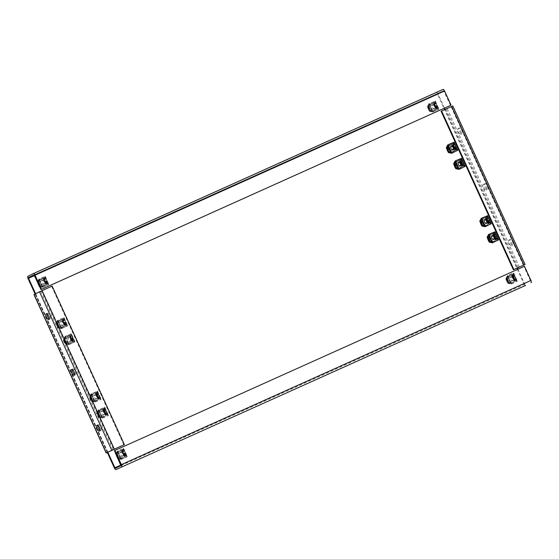 <?xml version="1.0" encoding="UTF-8"?>
<svg xmlns="http://www.w3.org/2000/svg" width="559" height="559" viewBox="0 0 559 559"><rect width="100%" height="100%" fill="white"/><g stroke="black" fill="none" stroke-linecap="round" stroke-linejoin="round"><path stroke-width="0.42" stroke-dasharray="2.79 2.1" d="M512.617 241.802A3.186 1.293 65.8 0 1 512.757 245.275A3.186 1.293 65.8 0 1 510.29 242.941A3.186 1.293 65.8 0 1 510.143 239.462A3.186 1.293 65.8 0 1 512.617 241.802M509.109 243.465A3.186 1.293 -114.2 0 0 511.576 245.806A3.186 1.293 -114.2 0 0 511.436 242.333A3.186 1.293 -114.2 0 0 508.963 239.993A3.186 1.293 -114.2 0 0 509.109 243.465M487.217 186.063A3.186 1.293 65.8 0 1 487.357 189.536A3.186 1.293 65.8 0 1 484.884 187.195A3.186 1.293 65.8 0 1 484.744 183.722A3.186 1.293 65.8 0 1 487.217 186.063M483.703 187.726A3.186 1.293 -114.2 0 0 486.176 190.067A3.186 1.293 -114.2 0 0 486.037 186.594A3.186 1.293 -114.2 0 0 483.563 184.253A3.186 1.293 -114.2 0 0 483.703 187.726M461.811 130.317A3.186 1.293 65.8 0 1 461.951 133.79A3.186 1.293 65.8 0 1 459.477 131.456A3.186 1.293 65.8 0 1 459.337 127.976A3.186 1.293 65.8 0 1 461.811 130.317M458.303 131.987A3.186 1.293 -114.2 0 0 460.77 134.321A3.186 1.293 -114.2 0 0 460.63 130.848A3.186 1.293 -114.2 0 0 458.156 128.507A3.186 1.293 -114.2 0 0 458.303 131.987M97.811 425.329A3.186 1.293 65.8 0 1 98.23 424.679A3.186 1.293 65.8 0 1 100.697 427.013A3.186 1.293 65.8 0 1 100.844 430.493A3.186 1.293 65.8 0 1 100.075 430.367M72.411 369.59A3.186 1.293 65.8 0 1 72.824 368.933A3.186 1.293 65.8 0 1 75.297 371.274A3.186 1.293 65.8 0 1 75.437 374.747A3.186 1.293 65.8 0 1 74.675 374.628M47.005 313.844A3.186 1.293 65.8 0 1 47.424 313.194A3.186 1.293 65.8 0 1 49.891 315.535A3.186 1.293 65.8 0 1 50.037 319.007A3.186 1.293 65.8 0 1 49.269 318.882M445.09 109.41L452.643 106.042L524.894 264.568M518.193 267.572L446.026 109.222L451.462 106.573L523.706 265.092M112.974 449.778L40.73 291.253L35.287 293.901L107.538 452.427M34.616 275.58L438.13 94.143L444.503 108.139M28.055 278.55L437.613 94.394L523.951 283.853L114.399 468.009M525.027 284.126L120.905 465.626M450.547 105.42L443.539 90.726L33.98 274.874L443.532 90.726L34.232 274.965M442.945 89.44L437.508 92.088A2.124 0.866 65.8 0 0 437.613 94.394M517.424 268.138L516.907 268.39L517.431 268.152M517.92 269.228L524.468 283.602L120.947 465.046M107.859 452.273L35.622 293.761L35.077 293.957M485.967 217.835L488.608 223.635L483.297 226.025L480.656 220.225L485.967 217.835L485.45 218.087L488.091 223.886L482.78 226.276L480.139 220.477L485.45 218.087M90.572 395.618L95.882 393.229L98.524 399.028L93.213 401.418L90.572 395.618L95.365 393.48L98.007 399.28L92.696 401.669L90.055 395.87M97.916 411.731L103.226 409.342L105.868 415.141L100.557 417.531L97.916 411.731L97.399 411.983L102.709 409.593L105.351 415.393L100.04 417.783L97.399 411.983M462.475 166.282L457.157 168.671L454.516 162.872L459.826 160.482L462.475 166.282L461.951 166.533L456.64 168.923L453.999 163.123L459.309 160.733L461.951 166.533M493.311 233.948L495.952 239.748L490.641 242.131L487.993 236.331L493.311 233.948L492.786 234.2L495.435 240L490.124 242.389L487.476 236.583L492.786 234.2M436.334 108.928L431.024 111.318L428.383 105.518L433.693 103.129L436.334 108.928L435.817 109.18L430.507 111.569L427.859 105.77L433.176 103.38L435.817 109.18M116.712 452.972L122.023 450.582L124.664 456.382L119.353 458.771L116.712 452.972L116.188 453.223L121.506 450.834L124.147 456.633L118.836 459.023L116.188 453.223M40.94 286.711L38.298 280.911L43.609 278.522L46.25 284.321L40.423 286.963L37.781 281.163L43.092 278.773L45.733 284.573L40.423 286.963M455.131 150.168L449.82 152.558L447.172 146.758L452.49 144.369L455.131 150.168L454.614 150.42L449.303 152.81L446.655 147.01L451.965 144.62L454.614 150.42M59.736 327.951L57.095 322.152L62.405 319.769L65.047 325.569L59.219 328.21L56.578 322.41L61.888 320.021L64.53 325.82L59.219 328.21M67.08 344.064L64.432 338.265L69.742 335.875L72.39 341.675L66.563 344.316L63.915 338.516L69.225 336.127L71.873 341.926L66.563 344.316M512.1 275.189L514.748 280.988L509.438 283.378L506.789 277.578L512.1 275.189L511.583 275.44L514.231 281.24L508.914 283.63L506.272 277.83L511.583 275.44M438.13 94.143L438.095 93.374M525.02 284.126L524.468 283.602M525.593 285.418A2.124 0.866 65.8 0 1 523.951 283.853M120.87 464.857L530.428 280.702L530.463 281.477M530.428 280.702L523.965 266.524L114.406 450.68M524.482 266.273L523.965 266.524M107.349 452.545L35.105 294.013L33.945 294.516M446.026 109.222L445.181 109.613L517.341 267.957M40.73 291.253L41.576 290.862L113.819 449.387M52.127 286.096L41.576 290.862M123.853 444.88L51.61 286.348M523.378 265.239L451.134 106.713L451.462 106.573M451.134 106.713L441.1 111.22M514.748 280.988L514.231 281.24M506.789 277.578L506.272 277.83M509.438 283.378L508.914 283.63M64.432 338.265L63.915 338.516M72.39 341.675L71.873 341.926M69.742 335.875L69.225 336.127M57.095 322.152L56.578 322.41M65.047 325.569L64.53 325.82M62.405 319.769L61.888 320.021M449.82 152.558L449.303 152.81M452.49 144.369L451.965 144.62M447.172 146.758L446.655 147.01M38.298 280.911L37.781 281.163M46.25 284.321L45.733 284.573M43.609 278.522L43.092 278.773M122.023 450.582L121.506 450.834M119.353 458.771L118.836 459.023M124.664 456.382L124.147 456.633M431.024 111.318L430.507 111.569M433.693 103.129L433.176 103.38M428.383 105.518L427.859 105.77M495.952 239.748L495.435 240M487.993 236.331L487.476 236.583M490.641 242.131L490.124 242.389M457.157 168.671L456.64 168.923M459.826 160.482L459.309 160.733M454.516 162.872L453.999 163.123M103.226 409.342L102.709 409.593M100.557 417.531L100.04 417.783M105.868 415.141L105.351 415.393M95.882 393.229L95.365 393.48M93.213 401.418L92.696 401.669M98.524 399.028L98.007 399.28M488.608 223.635L488.091 223.886M480.656 220.225L480.139 220.477M483.297 226.025L482.78 226.276M484.674 219.778A2.124 1.943 64 0 0 483.004 222.692A2.124 1.943 64 0 0 486.351 223.223M489.663 222.894L489.244 222.922L486.917 217.821L487.21 217.521L489.663 222.894L490.984 223.852L484.821 226.626L482.55 226.095L480.097 220.721L481.439 218.359L487.141 215.795L487.21 217.521M489.041 223.726L486.176 217.444L487.581 216.766L490.439 223.041L483.78 226.479L488.887 224.18M483.78 226.479L483.339 226.29L484.744 225.605L481.879 219.324L480.481 220.008L483.339 226.29M480.481 220.008L487.134 216.578L480.628 219.554M485.736 217.255L486.176 217.444M486.917 217.821L485.813 218.883L486.134 218.492L488.231 223.083L487.721 223.076L489.244 222.922M487.134 216.578L487.581 216.766L487.329 215.83L490.984 223.852L490.439 223.041L490.292 223.495M480.097 220.721L482.599 225.913L483.032 225.717L480.74 221.168L481.075 220.735L480.097 220.721M481.075 220.735L483.032 225.717L481.075 220.735M479.832 220.896L480.824 220.875L482.836 225.64L482.235 226.178M488.231 223.083L488.622 223.041L486.428 218.22L487.448 217.423L487.567 215.697M491.242 223.761L489.894 222.782L488.622 223.041M485.184 226.57L484.744 225.605L485.184 225.794M482.026 218.869L481.879 219.324L481.439 218.359M480.293 221.378L480.971 221.064L482.878 225.249L481.495 225.885L482.305 225.515L480.398 221.322L479.587 221.692L480.293 221.378L482.2 225.563M480.398 221.322L480.74 221.168L482.648 225.354L482.305 225.515M488.091 222.915L486.05 218.779L488.091 222.915L488.797 222.594L487.679 223.097L485.771 218.911L486.889 218.408L486.183 218.723M479.692 221.643L481.599 225.829M486.784 218.457L488.692 222.643M481.495 225.885L479.587 221.692M488.797 222.594L486.889 218.408M492.011 235.891A2.124 1.943 64 0 0 490.341 238.798A2.124 1.943 64 0 0 493.695 239.336M494.261 233.935L494.554 233.634L497 239.007L496.588 239.035L494.261 233.935L493.157 234.997L493.478 234.598L495.574 239.189L495.064 239.182L496.588 239.035M496.378 239.839L493.52 233.557L494.918 232.872L497.783 239.154L491.123 242.585L496.231 240.293M491.123 242.585L490.683 242.396L492.081 241.719L489.223 235.437L487.818 236.122L490.683 242.396M487.818 236.122L494.477 232.684L487.972 235.667M493.08 233.369L493.52 233.557M487.175 237.009L488.168 236.988L490.18 241.754L488.077 237.282L488.419 236.848L487.441 236.834L489.887 242.201L487.441 236.834L488.503 234.71L494.477 231.908L494.554 233.634M494.477 232.684L494.918 232.872L494.666 231.943L498.328 239.965L492.521 242.683L489.887 242.201L490.222 241.362L489.579 242.292M488.419 236.848L490.369 241.83L488.419 236.848M495.574 239.189L495.966 239.147L493.765 234.326L494.792 233.536L494.911 231.81M498.586 239.867L497.237 238.896L495.966 239.147M497 239.007L498.223 240.118L497.783 239.154L497.636 239.608M492.521 242.683L492.081 241.719L492.528 241.907M489.37 234.983L489.223 235.437L488.783 234.473M487.637 237.484L488.314 237.17L490.222 241.362L489.544 241.677L488.839 241.991L489.649 241.621L487.741 237.435L486.924 237.806L487.637 237.484L489.544 241.677M487.741 237.435L488.077 237.282L489.984 241.467L489.649 241.621M495.435 239.021L493.366 234.899L495.435 239.021L496.14 238.707L495.022 239.21L493.108 235.018L494.233 234.514L493.52 234.836M487.029 237.757L488.936 241.942M494.128 234.563L496.036 238.756M488.839 241.991L486.924 237.806M496.14 238.707L494.233 234.514M510.018 277.285A2.124 1.943 64 0 0 509.137 280.045A2.124 1.943 64 0 0 511.827 281.128A2.124 1.943 64 0 0 510.018 277.285M513.281 280.422A2.124 1.943 -116 0 1 511.471 276.579A2.124 1.943 -116 0 1 514.161 277.662A2.124 1.943 -116 0 1 513.281 280.422M505.993 278.193L506.775 278.172L508.976 282.994L508.431 283.553L511.478 283.993L517.382 281.114L516.034 280.136L514.762 280.394L512.561 275.573L513.588 274.776L513.707 273.051L513.323 272.988L507.628 275.545L505.993 278.193L508.431 283.553M513.057 275.175L513.351 274.874L515.796 280.248L515.384 280.276L513.057 275.175L511.946 276.237L512.275 275.846L514.364 280.436L513.861 280.429L515.384 280.276M515.174 281.079L512.317 274.797L513.714 274.12L516.579 280.394L509.92 283.832L515.028 281.533M509.92 283.832L509.48 283.644L510.877 282.959L508.019 276.677L506.615 277.362L509.48 283.644M506.615 277.362L513.274 273.931L506.761 276.908M511.869 274.609L512.317 274.797M515.796 280.248L517.019 281.366L511.317 283.923L508.683 283.448L509.326 282.728L508.781 282.707L506.873 278.522L507.209 278.089L506.237 278.075L508.683 283.448L506.237 278.075L507.299 275.957L513.274 273.148L513.351 274.874M513.274 273.931L513.714 274.12L513.462 273.183L517.124 281.205L516.579 280.394L516.425 280.849M507.209 278.089L509.165 283.071L507.209 278.089M505.965 278.249L508.376 283.532M513.707 273.051L517.173 281.429L513.707 273.051M514.364 280.436L514.762 280.394M511.317 283.923L510.877 282.959L511.324 283.147M508.166 276.223L508.019 276.677L507.579 275.713M506.433 278.731L507.111 278.417L509.018 282.602L507.635 283.238L508.445 282.868L506.538 278.675L505.72 279.046L506.433 278.731L508.341 282.917M506.538 278.675L506.873 278.522L508.781 282.707L508.445 282.868M514.224 280.269L512.184 276.132L514.224 280.269L514.937 279.947L513.812 280.45L511.904 276.265L513.029 275.762L512.317 276.076M505.825 278.997L507.733 283.182M512.924 275.811L514.832 279.996M507.635 283.238L505.72 279.046M514.937 279.947L513.029 275.762M119.933 452.685A2.124 1.943 64 0 0 119.053 455.438A2.124 1.943 64 0 0 121.743 456.528A2.124 1.943 64 0 0 119.933 452.685M123.197 455.816A2.124 1.943 -116 0 1 121.387 451.972A2.124 1.943 -116 0 1 124.077 453.063A2.124 1.943 -116 0 1 123.197 455.816M115.909 453.587L116.698 453.566L118.892 458.387L118.291 458.932L121.394 459.386L127.089 456.822L127.298 456.507L125.95 455.529L124.678 455.788L122.477 450.966L123.504 450.17L123.623 448.444L117.544 450.945L115.909 453.587L118.354 458.946M125.712 455.641L125.3 455.676L122.973 450.568L123.266 450.274L125.712 455.641L127.04 456.598L120.877 459.372L118.606 458.841L116.153 453.468L117.495 451.106L123.19 448.549L123.266 450.274M125.09 456.472L122.232 450.198L123.63 449.513L126.495 455.795L119.836 459.225L124.943 456.927M119.836 459.225L119.395 459.037L120.793 458.352L117.935 452.077L116.531 452.755L119.395 459.037M116.531 452.755L123.19 449.324L116.684 452.301M121.792 450.009L122.232 450.198M122.973 450.568L121.869 451.637L122.19 451.239L124.287 455.83L123.777 455.823L125.3 455.676M123.19 449.324L123.63 449.513L123.385 448.577L127.04 456.598L126.495 455.795L126.348 456.249M116.153 453.468L118.655 458.659L119.088 458.471L116.789 453.915L117.131 453.482L116.153 453.468M117.131 453.482L119.088 458.471L117.131 453.482M115.888 453.649L118.291 458.932M123.623 448.444L127.089 456.822L123.623 448.444M124.287 455.83L124.678 455.788M121.24 459.323L120.793 458.352L121.24 458.541M118.082 451.623L117.935 452.077L117.495 451.106M116.349 454.125L117.027 453.81L118.934 457.996L117.551 458.632L118.361 458.261L116.454 454.076L115.741 454.39L116.349 454.125L118.256 458.31M116.454 454.076L116.789 453.915L118.704 458.107L118.361 458.261M124.147 455.662L122.1 451.525L124.147 455.662L124.853 455.34L123.735 455.844L121.82 451.658L122.945 451.155L122.232 451.469M115.741 454.39L117.656 458.583M122.84 451.204L124.748 455.396M117.551 458.632L115.643 454.439M124.853 455.34L122.945 451.155M101.137 411.438A2.124 1.943 64 0 0 100.257 414.198A2.124 1.943 64 0 0 102.947 415.281A2.124 1.943 64 0 0 101.137 411.438M104.4 414.575A2.124 1.943 -116 0 1 102.59 410.732A2.124 1.943 -116 0 1 105.281 411.815A2.124 1.943 -116 0 1 104.4 414.575M97.112 412.346L97.902 412.325L100.096 417.147L99.558 417.706L102.597 418.146L108.292 415.582L108.502 415.267L107.153 414.289L105.882 414.547L103.688 409.726L104.708 408.929L104.826 407.204L98.747 409.698L97.112 412.346L99.558 417.706M104.177 409.328L104.47 409.027L106.923 414.401L106.503 414.429L104.177 409.328L103.073 410.39L103.394 409.999L105.49 414.589L104.98 414.582L106.503 414.429M106.301 415.232L103.436 408.95L104.84 408.273L107.698 414.547L101.039 417.985L106.147 415.686M101.039 417.985L100.599 417.797L102.004 417.112L99.139 410.83L97.741 411.515L100.599 417.797M97.741 411.515L104.393 408.084L97.888 411.061M102.996 408.762L103.436 408.95M106.923 414.401L108.139 415.519L102.444 418.076L99.809 417.601L100.452 416.881L99.907 416.86L97.993 412.675L98.335 412.242L97.357 412.228L99.809 417.601L97.357 412.228L98.426 410.11L104.4 407.301L104.47 409.027M104.393 408.084L104.84 408.273L104.589 407.336L108.243 415.358L107.698 414.547L107.552 415.002M98.335 412.242L100.292 417.224L98.335 412.242M97.091 412.402L99.495 417.685M104.826 407.204L108.292 415.582L104.826 407.204M105.49 414.589L105.882 414.547M102.444 418.076L102.004 417.112L102.444 417.3M99.285 410.376L99.139 410.83L98.698 409.866M97.552 412.877L98.23 412.57L100.138 416.755L99.46 417.07L98.754 417.384L99.565 417.021L97.657 412.828L96.847 413.199L97.552 412.877L99.46 417.07M97.657 412.828L97.993 412.675L99.907 416.86L99.565 417.021M105.351 414.422L103.31 410.285L105.351 414.422L106.056 414.1L104.938 414.603L103.031 410.411L104.149 409.915L103.443 410.229M96.952 413.15L98.859 417.335M104.044 409.964L105.951 414.149M98.754 417.384L96.847 413.199M106.056 414.1L104.149 409.915M93.793 395.332A2.124 1.943 64 0 0 92.92 398.085A2.124 1.943 64 0 0 95.603 399.175A2.124 1.943 64 0 0 93.793 395.332M97.063 398.462A2.124 1.943 -116 0 1 95.254 394.619A2.124 1.943 -116 0 1 97.937 395.709A2.124 1.943 -116 0 1 97.063 398.462M89.775 396.233L90.558 396.212L92.759 401.034L92.214 401.593L95.254 402.033L100.955 399.468L101.158 399.154L99.809 398.176L98.538 398.434L96.344 393.613L97.371 392.816L97.49 391.09L90.858 394.074L89.775 396.233L92.214 401.593M96.84 393.215L97.133 392.921L99.579 398.287L99.16 398.322L96.84 393.215L95.729 394.284L96.057 393.885L98.146 398.476L97.636 398.469L99.16 398.322M98.957 399.119L96.092 392.844L97.497 392.159L100.354 398.441L93.702 401.872L98.81 399.573M93.702 401.872L93.255 401.683L94.66 400.999L91.795 394.724L90.397 395.402L93.255 401.683M90.397 395.402L97.056 391.971L90.544 394.947M95.652 392.656L96.092 392.844M99.579 398.287L100.795 399.406L95.1 401.97L92.466 401.488L93.108 400.775L92.563 400.754L90.656 396.562L90.991 396.128L90.02 396.114L92.466 401.488L90.02 396.114L91.082 393.997L97.056 391.195L97.133 392.921M97.056 391.971L97.497 392.159L97.245 391.223L100.9 399.245L100.354 398.441L100.208 398.895M90.991 396.128L92.948 401.117L90.991 396.128M89.747 396.296L92.151 401.572M97.49 391.09L100.955 399.468L97.49 391.09M98.146 398.476L98.538 398.434M95.1 401.97L94.66 400.999L95.1 401.187M91.949 394.27L91.795 394.724L91.355 393.753M90.209 396.771L90.893 396.457L92.801 400.642L91.41 401.278L92.221 400.908L90.313 396.722L89.608 397.037L90.209 396.771L92.116 400.957M90.313 396.722L90.656 396.562L92.563 400.754L92.221 400.908M98.007 398.308L95.966 394.172L98.007 398.308L98.712 397.987L97.594 398.49L95.687 394.305L96.805 393.802L96.099 394.116M89.608 397.037L91.515 401.229M96.7 393.85L98.615 398.043M91.41 401.278L89.503 397.086M98.712 397.987L96.805 393.802M458.534 162.424A2.124 1.943 64 0 0 456.864 165.338A2.124 1.943 64 0 0 460.211 165.869M460.784 160.468L461.077 160.167L463.523 165.541L463.111 165.569L460.784 160.468L459.673 161.53L460.001 161.139L462.09 165.73L461.58 165.723L463.111 165.569M462.901 166.372L460.036 160.091L461.441 159.413L464.298 165.688L457.646 169.125L462.754 166.827M457.646 169.125L457.206 168.937L458.604 168.252L455.746 161.97L454.341 162.655L457.206 168.937M454.341 162.655L461 159.224L454.488 162.201M459.596 159.902L460.036 160.091M453.691 163.542L454.691 163.521L456.703 168.287L454.6 163.815L454.935 163.382L453.964 163.368L456.41 168.741L453.964 163.368L455.026 161.251L461 158.442L461.077 160.167M461 159.224L461.441 159.413L461.189 158.477L464.843 166.498L459.044 169.216L456.41 168.741L456.745 167.896L456.102 168.825M454.935 163.382L456.892 168.364L454.935 163.382M462.09 165.73L462.482 165.688L460.288 160.866L461.315 160.07L461.434 158.344M465.102 166.407L463.753 165.429L462.482 165.688M463.523 165.541L464.746 166.659L464.298 165.688L464.152 166.142M459.044 169.216L458.604 168.252L459.044 168.441M455.892 161.516L455.746 161.97L455.305 161.006M454.153 164.025L454.837 163.71L456.745 167.896L455.354 168.532L456.165 168.161L454.257 163.969L453.447 164.339L454.153 164.025L456.067 168.21M454.257 163.969L454.6 163.815L456.507 168L456.165 168.161M461.951 165.562L459.91 161.425L461.951 165.562L462.663 165.24L461.538 165.743L459.631 161.558L460.749 161.055L460.043 161.369M453.552 164.29L455.459 168.476M460.644 161.104L462.559 165.289M455.354 168.532L453.447 164.339M462.663 165.24L460.749 161.055M69.421 341.842A2.124 1.943 64 0 0 70.294 339.089A2.124 1.943 64 0 0 67.611 337.999A2.124 1.943 64 0 0 69.421 341.842M69.162 337.245A2.124 1.943 -116 0 1 70.972 341.088A2.124 1.943 -116 0 1 68.282 339.998A2.124 1.943 -116 0 1 69.162 337.245M73.676 340.822L72.404 341.081L70.203 336.259L71.224 335.519L71.349 333.737L65.27 336.238L63.635 338.88L64.425 338.859L66.619 343.68L66.081 344.239L69.12 344.679L75.025 341.801L73.676 340.822L71.231 335.463M66.374 343.953L63.88 338.761L65.221 336.399L71.105 333.87L70.993 335.568L73.439 340.934L74.766 341.891L68.96 344.617L66.325 344.134L66.968 343.422L66.423 343.401L64.481 338.656L64.054 338.852L66.374 343.953M64.257 338.048L67.122 344.33L68.519 343.645L65.662 337.37L64.257 338.048L70.916 334.617L64.404 337.594M69.512 335.302L71.356 334.806L74.221 341.088L72.817 341.766L69.959 335.491M72.817 341.766L72.67 342.22L74.074 341.542L67.562 344.519L72.67 342.22M67.562 344.519L67.122 344.33M74.815 342.115L70.965 333.674L74.815 342.115M66.807 343.764L64.481 338.656L66.807 343.764M70.916 334.617L71.356 334.806L71.105 333.87L74.766 341.891L74.221 341.088L74.074 341.542M73.439 340.934L73.026 340.969L70.7 335.861L69.589 336.93L69.917 336.532L72.013 341.123L71.503 341.116L73.026 340.969M72.013 341.123L72.404 341.081M66.179 343.883L63.635 338.88L66.179 343.883M65.808 336.916L65.662 337.37L65.221 336.399M68.96 344.617L68.519 343.645L68.967 343.834M71.769 341.004L69.589 336.93L69.959 336.763L71.866 340.955L72.579 340.634L71.769 341.004L69.854 336.818L70.672 336.448L69.959 336.763M71.866 340.955L69.826 336.818M64.18 339.369L64.516 339.208L66.423 343.401L66.088 343.554L64.18 339.369L63.363 339.732L64.753 339.103L66.661 343.289L65.277 343.925L66.088 343.554M72.579 340.634L70.672 336.448M65.277 343.925L63.363 339.732M70.567 336.497L72.474 340.69M63.467 339.683L65.375 343.876M60.316 321.865A2.124 1.943 64 0 0 59.436 324.618A2.124 1.943 64 0 0 62.126 325.708A2.124 1.943 64 0 0 60.316 321.865M63.579 325.003A2.124 1.943 -116 0 1 61.77 321.152A2.124 1.943 -116 0 1 64.46 322.243A2.124 1.943 -116 0 1 63.579 325.003M56.291 322.774L57.081 322.753L59.275 327.574L58.737 328.133L61.776 328.566L67.471 326.009L67.681 325.687L66.332 324.716L65.061 324.968L62.86 320.153L63.887 319.357L64.005 317.631L57.926 320.125L56.291 322.774L58.737 328.133M66.102 324.828L65.683 324.856L63.356 319.755L63.649 319.455L66.102 324.828L67.422 325.785L61.259 328.552L58.988 328.028L56.536 322.655L57.877 320.293L63.572 317.729L63.649 319.455M65.473 325.659L62.615 319.378L64.012 318.693L66.877 324.975L60.218 328.406L65.326 326.114M60.218 328.406L59.778 328.217L61.183 327.539L58.318 321.257L56.92 321.942L59.778 328.217M56.92 321.942L63.572 318.504L57.067 321.488M62.175 319.189L62.615 319.378M63.356 319.755L62.252 320.817L62.573 320.419L64.669 325.01L64.159 325.003L65.683 324.856M63.572 318.504L64.012 318.693L63.768 317.764L67.422 325.785L66.877 324.975L66.731 325.429M56.536 322.655L59.037 327.847L59.471 327.651L57.172 323.102L57.514 322.669L56.536 322.655M57.514 322.669L59.471 327.651L57.514 322.669M56.27 322.829L58.674 328.112M64.005 317.631L67.471 326.009L64.005 317.631M64.669 325.01L65.061 324.968M61.623 328.503L61.183 327.539L61.623 327.728M58.464 320.803L58.318 321.257L57.877 320.293M56.732 323.305L57.409 322.99L59.317 327.183L58.639 327.497L57.933 327.812L58.744 327.441L56.836 323.256L56.026 323.626L56.732 323.305L58.639 327.497M56.836 323.256L57.172 323.102L59.086 327.288L58.744 327.441M64.53 324.842L62.461 320.719L64.53 324.842L65.235 324.527L64.117 325.031L62.21 320.838L63.328 320.335L62.615 320.656M56.124 323.577L58.038 327.763M63.223 320.384L65.13 324.576M57.933 327.812L56.026 323.626M65.235 324.527L63.328 320.335M41.52 280.625A2.124 1.943 64 0 0 40.646 283.378A2.124 1.943 64 0 0 43.329 284.468A2.124 1.943 64 0 0 41.52 280.625M44.79 283.755A2.124 1.943 -116 0 1 42.973 279.912A2.124 1.943 -116 0 1 45.663 281.002A2.124 1.943 -116 0 1 44.79 283.755M37.495 281.526L38.285 281.505L40.479 286.327L39.941 286.886L42.98 287.326L48.675 284.762L48.885 284.447L47.536 283.469L46.264 283.727L44.07 278.906L45.097 278.109L45.209 276.384L39.13 278.885L37.495 281.526L39.941 286.886M47.305 283.581L46.886 283.616L44.559 278.508L44.853 278.214L47.305 283.581L48.626 284.538L42.826 287.263L40.192 286.781L37.739 281.408L38.809 279.29L44.783 276.488L44.853 278.214M46.683 284.412L43.819 278.137L45.223 277.453L48.081 283.734L41.422 287.165L46.53 284.866M41.422 287.165L40.982 286.977L42.386 286.292L39.521 280.017L38.124 280.695L40.982 286.977M38.124 280.695L44.776 277.264L38.271 280.241M43.378 277.949L43.819 278.137M44.559 278.508L43.455 279.577L43.777 279.179L45.873 283.769L45.363 283.762L46.886 283.616M44.776 277.264L45.223 277.453L44.972 276.516L48.626 284.538L48.081 283.734L47.934 284.189M37.739 281.408L40.241 286.599L40.674 286.411L38.382 281.855L38.718 281.422L37.739 281.408M38.718 281.422L40.674 286.411L38.718 281.422M37.474 281.589L39.878 286.865M45.209 276.384L48.675 284.762L45.209 276.384M45.873 283.769L46.264 283.727M42.826 287.263L42.386 286.292L42.826 286.481M39.668 279.563L39.521 280.017L39.081 279.046M37.935 282.064L38.613 281.75L40.527 285.935L39.137 286.571L39.948 286.201L38.04 282.016L37.334 282.33L37.935 282.064L39.843 286.25M38.04 282.016L38.382 281.855L40.29 286.047L39.948 286.201M45.733 283.602L43.693 279.465L45.733 283.602L46.439 283.28L45.321 283.783L43.413 279.598L44.531 279.095L43.826 279.409M45.579 283.665L43.672 279.479M37.334 282.33L39.242 286.522M44.427 279.144L46.334 283.336M39.137 286.571L37.229 282.379M46.439 283.28L44.531 279.095M431.604 105.225A2.124 1.943 64 0 0 430.723 107.985A2.124 1.943 64 0 0 433.414 109.068A2.124 1.943 64 0 0 431.604 105.225M434.867 108.362A2.124 1.943 -116 0 1 433.057 104.519A2.124 1.943 -116 0 1 435.747 105.602A2.124 1.943 -116 0 1 434.867 108.362M427.579 106.133L428.369 106.112L430.563 110.934L430.025 111.493L433.064 111.933L438.759 109.368L438.969 109.054L437.62 108.076L436.348 108.334L434.147 103.513L435.175 102.716L435.293 100.99L429.214 103.485L427.579 106.133L430.025 111.493M437.383 108.187L436.97 108.215L434.643 103.115L434.937 102.814L437.383 108.187L438.71 109.145L432.547 111.919L430.269 111.388L427.824 106.014L429.165 103.653L434.86 101.088L434.937 102.814M436.761 109.019L433.903 102.737L435.3 102.059L438.165 108.334L431.506 111.772L436.614 109.473M431.506 111.772L431.066 111.583L432.463 110.899L429.605 104.617L428.201 105.302L431.066 111.583M428.201 105.302L434.86 101.871L428.355 104.847M433.463 102.549L433.903 102.737M434.643 103.115L433.539 104.177L433.861 103.785L435.957 108.376L435.447 108.369L436.97 108.215M434.86 101.871L435.3 102.059L435.056 101.123L438.71 109.145L438.165 108.334L438.018 108.788M427.824 106.014L430.325 111.206L430.751 111.01L428.46 106.462L428.802 106.028L427.824 106.014M428.802 106.028L430.751 111.01L428.802 106.028M427.558 106.189L429.962 111.472M435.293 100.99L438.759 109.368L435.293 100.99M435.957 108.376L436.348 108.334M432.904 111.863L432.463 110.899L432.911 111.087M429.752 104.163L429.605 104.617L429.165 103.653M428.019 106.671L428.697 106.357L430.605 110.542L429.221 111.178L430.032 110.808L428.124 106.615L427.411 106.937L428.019 106.671L429.927 110.857M428.124 106.615L428.46 106.462L430.367 110.647L430.032 110.808M435.817 108.208L433.77 104.072L435.817 108.208L436.523 107.887L435.405 108.39L433.491 104.205L434.616 103.701L433.903 104.016M435.657 108.271L433.749 104.086M427.411 106.937L429.326 111.122M434.511 103.75L436.418 107.936M429.221 111.178L427.314 106.986M436.523 107.887L434.616 103.701M451.19 146.311A2.124 1.943 64 0 0 449.52 149.225A2.124 1.943 64 0 0 452.874 149.763M456.179 149.435L455.767 149.463L453.44 144.355L453.733 144.061L456.179 149.435L457.507 150.385L451.344 153.159L449.066 152.628L446.62 147.255L447.962 144.893L453.656 142.335L453.733 144.061M455.557 150.259L452.699 143.984L454.097 143.3L456.962 149.581L450.302 153.012L455.41 150.713M450.302 153.012L449.862 152.824L451.26 152.139L448.402 145.864L446.997 146.542L449.862 152.824M446.997 146.542L453.656 143.111L447.151 146.088M452.259 143.796L452.699 143.984M453.44 144.355L452.336 145.424L452.657 145.026L454.753 149.616L454.243 149.609L455.767 149.463M453.656 143.111L454.097 143.3L453.845 142.363L457.507 150.385L456.962 149.581L456.815 150.036M446.62 147.255L449.115 152.446L449.548 152.258L447.256 147.702L447.591 147.269L446.62 147.255M447.591 147.269L449.548 152.258L447.591 147.269M446.348 147.436L447.347 147.415L449.359 152.174L448.758 152.719M454.753 149.616L455.145 149.574L452.944 144.753L453.971 143.956L454.09 142.231M457.765 150.294L456.417 149.316L455.145 149.574M451.7 153.11L451.26 152.139L451.707 152.334M448.549 145.41L448.402 145.864L447.962 144.893M446.816 147.911L447.493 147.597L449.401 151.789L448.018 152.418L448.828 152.048L446.921 147.862L446.103 148.226L446.816 147.911L448.723 152.097M446.921 147.862L447.256 147.702L449.163 151.894L448.828 152.048M454.607 149.449L452.545 145.326L454.607 149.449L455.319 149.127L454.194 149.63L452.287 145.445L453.412 144.942L452.699 145.263M446.208 148.177L448.115 152.369M453.307 144.991L455.215 149.183M448.018 152.418L446.103 148.226M455.319 149.127L453.412 144.942M447.207 108.691L519.451 267.216M27.95 276.237L437.508 92.088M444.084 91.243L34.532 275.398M481.166 218.604L484.821 226.626M489.894 222.782L487.448 217.423M480.202 221.015L482.396 225.836M489.062 222.838L486.868 218.017M486.491 218.017L488.811 223.118M485.911 218.562L488.028 223.202M486.078 218.772L487.986 222.964M488.503 234.71L492.165 242.732M497.237 238.896L494.792 233.536M487.539 237.128L489.74 241.949M496.406 238.952L494.205 234.13M493.828 234.123L496.154 239.231M493.255 234.668L495.372 239.315M493.415 234.885L495.33 239.07M507.628 275.545L511.478 283.993M507.076 276.034L510.751 284.091M507.299 275.957L510.961 283.979M516.034 280.136L513.588 274.776M515.202 280.192L513.001 275.37M512.624 275.37L514.951 280.471M512.051 275.915L514.168 280.555M512.212 276.125L514.126 280.318M117.544 450.945L121.394 459.386M116.999 451.427L120.667 459.491M117.222 451.351L120.877 459.372M125.95 455.529L123.504 450.17M125.118 455.592L122.924 450.771M122.54 450.764L124.867 455.864M121.967 451.309L124.084 455.948M122.135 451.525L124.042 455.711M98.747 409.698L102.597 418.146M98.202 410.18L101.871 418.244M98.426 410.11L102.08 418.132M107.153 414.289L104.708 408.929M106.322 414.345L104.128 409.523M103.75 409.523L106.07 414.624M103.17 410.061L105.288 414.708M103.338 410.278L105.246 414.471M91.41 393.592L95.254 402.033M90.858 394.074L94.534 402.138M91.082 393.997L94.737 402.019M99.809 398.176L97.371 392.816M98.978 398.239L96.784 393.417M96.407 393.41L98.733 398.511M95.834 393.955L97.944 398.595M95.994 394.172L97.902 398.357M455.026 161.251L458.68 169.272M463.753 165.429L461.315 160.07M454.062 163.661L456.263 168.483M462.929 165.485L460.728 160.664M460.35 160.664L462.677 165.764M459.777 161.209L461.895 165.848M459.938 161.418L461.846 165.611M65.27 336.238L69.12 344.679M64.718 336.721L68.394 344.784M64.942 336.644L68.603 344.665M72.845 340.885L70.644 336.064M70.266 336.057L72.593 341.158M69.693 336.602L71.811 341.242M65.983 343.603L64.075 339.418M57.926 320.125L61.776 328.566M57.381 320.607L61.05 328.671M57.605 320.531L61.259 328.552M66.332 324.716L63.887 319.357M65.501 324.772L63.307 319.951M62.922 319.944L65.249 325.052M62.349 320.489L64.467 325.135M62.517 320.705L64.425 324.898M39.13 278.885L42.98 287.326M38.585 279.367L42.26 287.431M38.809 279.29L42.463 287.312M47.536 283.469L45.097 278.109M46.704 283.532L44.51 278.71M44.133 278.703L46.453 283.804M43.553 279.248L45.67 283.888M43.721 279.465L45.628 283.651M429.214 103.485L433.064 111.933M428.669 103.974L432.338 112.031M428.893 103.897L432.547 111.919M437.62 108.076L435.175 102.716M436.789 108.132L434.595 103.31M434.21 103.31L436.537 108.411M433.637 103.855L435.754 108.495M433.805 104.065L435.713 108.257M447.682 145.137L451.344 153.159M456.417 149.316L453.971 143.956M446.718 147.555L448.919 152.376M455.585 149.379L453.384 144.557M453.007 144.55L455.333 149.651M452.434 145.095L454.551 149.735M452.594 145.312L454.509 149.498M511.576 245.806L512.757 245.275M486.176 190.067L487.357 189.536M460.77 134.321L461.951 133.79M99.663 431.024L100.844 430.493M74.256 375.278L75.437 374.747M48.857 319.538L50.037 319.007M35.238 293.929L107.482 452.455M523.762 265.071L451.518 106.545M46.243 313.725L47.424 313.194M71.643 369.464L72.824 368.933M97.049 425.21L98.23 424.679M458.156 128.507L459.337 127.976M483.563 184.253L484.744 183.722M508.963 239.993L510.143 239.462M485.331 219.226L483.828 219.96M487.196 223.048L485.687 223.775M491.005 223.873L487.322 215.802M482.473 226.046L480.09 220.812M482.962 225.508L480.824 220.819M481.075 220.616L483.276 225.452M485.771 218.911L487.679 223.097M487.937 222.978L486.03 218.793M492.675 235.332L491.172 236.066M494.533 239.154L493.031 239.888M498.342 239.986L494.666 231.908M489.817 242.159L487.427 236.918M490.306 241.614L488.168 236.932M488.419 236.73L490.62 241.558M493.108 235.018L495.022 239.21M495.274 239.091L493.366 234.899M511.471 276.579L509.969 277.313M513.33 280.401L511.827 281.128M513.7 272.988L517.417 281.156M517.138 281.226L513.462 273.155M505.965 278.368L508.285 283.462M508.613 283.399L506.223 278.165M509.102 282.861L506.964 278.172M507.216 277.97L509.417 282.805M511.904 276.265L513.812 280.45M514.07 280.332L512.163 276.146M121.387 451.972L119.885 452.706M123.246 455.795L121.743 456.528M123.616 448.381L127.34 456.556M127.061 456.626L123.378 448.549M115.881 453.761L118.208 458.855M118.529 458.799L116.139 453.559M119.018 458.254L116.88 453.566M117.131 453.37L119.333 458.198M121.82 451.658L123.735 455.844M123.993 455.732L122.079 451.539M102.59 410.732L101.088 411.466M104.456 414.554L102.947 415.281M104.819 407.141L108.544 415.309M108.264 415.379L104.582 407.308M97.091 412.521L99.411 417.615M99.733 417.552L97.343 412.318M100.222 417.014L98.084 412.325M98.335 412.123L100.536 416.951M103.031 410.411L104.938 414.603M105.197 414.485L103.282 410.299M95.254 394.619L93.744 395.353M97.112 398.441L95.603 399.175M97.476 391.027L101.2 399.203M100.92 399.273L97.238 391.195M89.747 396.408L92.067 401.502M92.389 401.446L90.006 396.205M92.878 400.901L90.747 396.212M90.991 396.017L93.192 400.845M95.687 394.305L97.594 398.49M97.853 398.378L95.945 394.186M459.198 161.872L457.688 162.606M461.056 165.695L459.554 166.421M464.864 166.519L461.182 158.449M456.34 168.692L453.95 163.459M456.822 168.154L454.691 163.466M454.935 163.263L457.136 168.098M459.631 161.558L461.538 165.743M461.797 165.625L459.889 161.439M70.972 341.088L69.47 341.822M63.866 338.852L66.255 344.092M69.113 337.266L67.611 337.999M75.06 341.849L71.342 333.674M71.105 333.842L74.78 341.919M65.934 344.148L63.607 339.054M67.059 343.492L64.858 338.663M64.606 338.859L66.745 343.547M69.805 336.832L71.713 341.025M71.454 341.137L69.547 336.951M61.77 321.152L60.267 321.886M63.628 324.975L62.126 325.708M63.999 317.568L67.723 325.736M67.443 325.806L63.761 317.729M56.27 322.948L58.59 328.042M58.912 327.979L56.522 322.739M59.401 327.434L57.263 322.753M57.514 322.55L59.715 327.378M62.21 320.838L64.117 325.031M64.376 324.912L62.461 320.719M42.973 279.912L41.471 280.646M44.839 283.734L43.329 284.468M45.202 276.321L48.926 284.496M48.647 284.566L44.965 276.488M37.474 281.701L39.794 286.795M40.115 286.739L37.733 281.498M40.604 286.194L38.466 281.505M38.718 281.31L40.919 286.138M43.413 279.598L45.321 283.783M433.057 104.519L431.555 105.253M434.916 108.341L433.414 109.068M435.286 100.927L439.004 109.096M438.731 109.166L435.049 101.095M427.551 106.308L429.878 111.402M430.199 111.339L427.81 106.105M430.689 110.801L428.55 106.112M428.802 105.91L431.003 110.745M433.491 104.205L435.405 108.39M451.854 145.759L450.351 146.493M453.712 149.581L452.21 150.315M457.521 150.413L453.845 142.335M448.996 152.586L446.606 147.345M449.485 152.041L447.347 147.359M447.598 147.157L449.799 151.985M452.287 145.445L454.194 149.63M454.453 149.519L452.545 145.326"/><path stroke-width="0.84" d="M100.075 430.367A3.186 1.293 65.8 0 1 98.37 428.152A3.186 1.293 65.8 0 1 97.811 425.329M99.523 427.544A3.186 1.293 65.8 0 1 99.663 431.024A3.186 1.293 65.8 0 1 97.189 428.683A3.186 1.293 65.8 0 1 97.049 425.21A3.186 1.293 65.8 0 1 99.523 427.544M74.675 374.628A3.186 1.293 65.8 0 1 72.963 372.406A3.186 1.293 65.8 0 1 72.411 369.59M74.116 371.805A3.186 1.293 65.8 0 1 74.256 375.278A3.186 1.293 65.8 0 1 71.783 372.937A3.186 1.293 65.8 0 1 71.643 369.464A3.186 1.293 65.8 0 1 74.116 371.805M49.269 318.882A3.186 1.293 65.8 0 1 47.564 316.667A3.186 1.293 65.8 0 1 47.005 313.844M48.71 316.059A3.186 1.293 65.8 0 1 48.857 319.538A3.186 1.293 65.8 0 1 46.383 317.198A3.186 1.293 65.8 0 1 46.243 313.725A3.186 1.293 65.8 0 1 48.71 316.059M517.341 267.957L525.055 264.484L452.811 105.958L441.617 110.968L513.868 269.494L513.351 269.745L523.762 265.071L518.193 267.572M106.189 453.042L111.793 450.309L39.549 291.784L33.945 294.516L106.189 453.042L107.859 452.273M120.947 465.046L114.916 467.757L107.866 452.287L107.482 452.455L124.371 444.629L52.127 286.096L39.549 291.784M444.503 108.139L445.09 109.41M116.041 469.567L525.6 285.418A2.124 0.866 65.8 0 1 525.593 285.418A2.124 0.866 65.8 0 1 525.6 285.418L116.055 469.56A2.124 0.866 -114.2 0 1 116.041 469.567A2.124 0.866 -114.2 0 1 114.399 468.009L107.349 452.545M531.05 282.763A2.124 0.866 65.8 0 0 530.945 280.45L524.482 266.273L114.93 450.428L114.406 450.68L120.905 465.626L115.468 468.274L114.916 467.757M35.077 293.957L28.055 278.55A2.124 0.866 -114.2 0 1 27.95 276.237L33.386 273.589A2.124 0.866 -114.2 0 0 33.386 273.589L442.945 89.44A2.124 0.866 65.8 0 1 442.959 89.433A2.124 0.866 65.8 0 1 444.601 90.991L451.064 105.169L40.989 289.576L33.98 274.874M34.232 274.965L28.537 277.523L33.973 274.874M518.27 267.747L517.424 268.138L517.92 269.228M35.594 293.706L28.572 278.298L34.616 275.58M28.537 277.523L28.572 278.298M40.989 289.576L41.506 289.317L35.049 275.147A2.124 0.866 -114.2 0 0 33.4 273.582L442.959 89.433M41.506 289.317L451.064 105.169M121.492 466.912A2.124 0.866 -114.2 0 0 121.387 464.606L114.93 450.428M124.371 444.629L111.793 450.309M525.055 264.484L513.868 269.494M441.617 110.968L441.1 111.22L513.351 269.745M487.148 223.069A2.124 1.943 -116 0 1 485.331 219.226A2.124 1.943 -116 0 1 488.021 220.309A2.124 1.943 -116 0 1 487.148 223.069M482.235 226.178L482.396 225.836L482.298 226.199L485.338 226.64L491.242 223.761L487.567 215.697L481.488 218.192L479.853 220.84L480.202 221.015L479.832 220.896M486.351 223.223A2.124 1.943 64 0 0 484.674 219.778M487.567 215.697L491.242 223.761M494.484 239.182A2.124 1.943 -116 0 1 492.675 235.332A2.124 1.943 -116 0 1 495.365 236.422A2.124 1.943 -116 0 1 494.484 239.182M489.579 242.292L489.74 241.949L489.642 242.313L492.682 242.746L498.586 239.867L494.911 231.81L488.832 234.305L487.196 236.946L487.539 237.128L487.175 237.009M493.695 239.336A2.124 1.943 64 0 0 492.011 235.891M494.911 231.81L498.586 239.867M461.007 165.716A2.124 1.943 -116 0 1 459.198 161.872A2.124 1.943 -116 0 1 461.881 162.955A2.124 1.943 -116 0 1 461.007 165.716M456.102 168.825L456.263 168.483L456.158 168.846L459.198 169.286L465.102 166.407L461.434 158.344L455.354 160.838L453.691 163.542L454.062 163.661L453.691 163.542M460.211 165.869A2.124 1.943 64 0 0 458.534 162.424M461.434 158.344L465.102 166.407M453.663 149.602A2.124 1.943 -116 0 1 451.854 145.759A2.124 1.943 -116 0 1 454.544 146.849A2.124 1.943 -116 0 1 453.663 149.602M448.758 152.719L448.919 152.376L448.758 152.719L451.861 153.173L457.765 150.294L454.09 142.231L448.011 144.732L446.375 147.373L446.718 147.555L446.348 147.436M452.874 149.763A2.124 1.943 64 0 0 451.19 146.311M454.09 142.231L457.765 150.294M106.357 452.958L34.106 294.432M525.614 285.411L116.055 469.56M35.049 275.147L444.601 90.991M530.945 280.45L121.387 464.606M114.343 449.136L42.093 290.61M451.651 106.455L523.895 264.987M479.853 220.84L482.298 226.199M481.488 218.192L485.338 226.64M480.943 218.681L484.611 226.737M487.196 236.946L489.642 242.313M488.832 234.305L492.682 242.746M488.28 234.787L491.955 242.851M453.719 163.487L456.158 168.846M455.354 160.838L459.198 169.286M454.802 161.327L458.478 169.384M446.375 147.373L448.821 152.733M448.011 144.732L451.861 153.173M447.459 145.214L451.134 153.278M487.56 215.634L491.284 223.803M479.832 221.015L482.151 226.109M494.904 231.747L498.621 239.916M487.168 237.128L489.495 242.222M461.42 158.281L465.144 166.449M453.691 163.661L456.011 168.755M454.083 142.175L457.8 150.343M446.348 147.548L448.674 152.642"/></g></svg>
